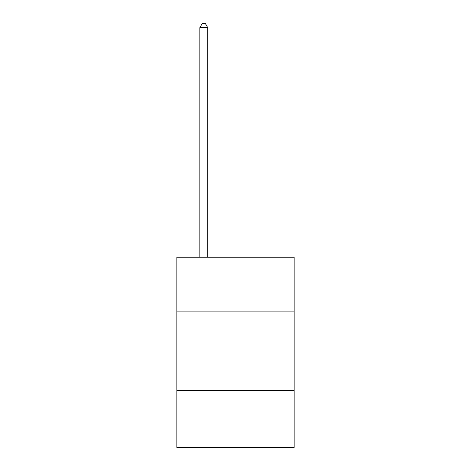 <?xml version="1.0" encoding="UTF-8"?>
<svg xmlns="http://www.w3.org/2000/svg" width="471" height="471" viewBox="0 0 471 471"><rect width="100%" height="100%" fill="white"/><g stroke="black" fill="none" stroke-linecap="round" stroke-linejoin="round"><path stroke-width="0.71" d="M294.157 311.119L294.157 257.219L176.843 257.219L176.843 311.119L294.157 311.119L294.157 447.45L176.843 447.45L176.843 311.119M294.157 390.382L176.843 390.382M207.758 257.219L207.758 27.671L199.834 27.671L199.834 257.219M199.834 27.671L202.212 23.55L205.38 23.55L207.758 27.671"/></g></svg>
